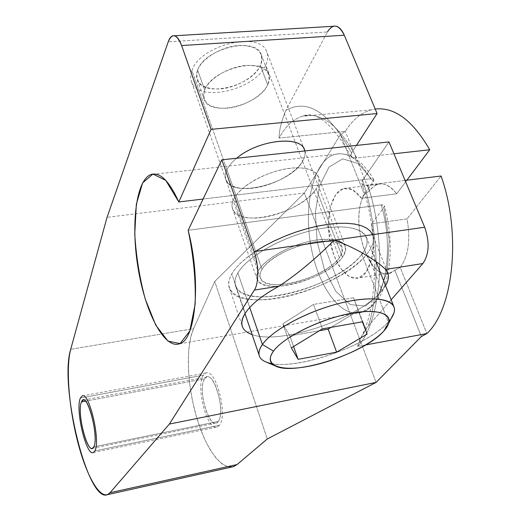 <?xml version="1.0" encoding="UTF-8"?>
<svg xmlns="http://www.w3.org/2000/svg" width="521" height="521" viewBox="0 0 521 521"><rect width="100%" height="100%" fill="white"/><g stroke="black" fill="none" stroke-linecap="round" stroke-linejoin="round"><path stroke-width="0.39" stroke-dasharray="2.6 1.95" d="M405.091 180.435L367.728 185.033C362.408 185.385 360.682 183.809 362.557 180.305L388.972 141.94L362.557 180.305C378.376 227.56 380.428 288.484 368.49 325.684L391.147 299.796L368.49 325.684L361.001 337.497L357.601 346.432C381.424 322.362 387.819 244.74 367.728 185.033C364.511 185.378 362.551 184.805 361.848 183.32L362.557 180.305C378.376 227.56 380.428 288.484 368.49 325.684C362.564 333.531 358.936 340.447 357.601 346.432C381.424 322.362 387.819 244.74 367.728 185.033L405.091 180.435M373.726 179.582L370.405 174.157L363.183 165.053L355.342 158.482L351.245 156.209L345.286 154.209L339.946 153.702L334.671 154.424C313.714 160.709 303.548 203.809 310.666 244.681C317.458 285.651 340.571 318.702 361.515 312.333C383.73 307.553 395.439 251.799 381.235 204.883L188.166 230.295L381.235 204.883C384.133 204.668 385.026 205.489 383.918 207.351L371.655 223.776L407.051 218.872L441.072 176.007L407.051 218.872C410.711 240.09 408.431 256.28 400.213 267.449L426.881 333.551L400.213 267.449C408.431 256.28 410.711 240.09 407.051 218.872L371.655 223.776L373.557 242.493L371.603 259.549L366.217 272.04L358.415 278.032L349.545 276.84L341.014 268.94L334.072 255.739L329.689 239.256L328.471 221.887L330.614 206.121L335.895 194.34L343.606 188.498L352.619 189.787L361.476 198.293L373.381 181.406C374.443 179.491 373.531 178.625 370.652 178.801L203.099 199.035L370.652 178.801C359.119 159.374 347.129 151.253 334.671 154.424C313.714 160.709 303.548 203.809 310.666 244.681C317.458 285.651 340.571 318.702 361.515 312.333C383.73 307.553 395.439 251.799 381.235 204.883L384.381 205.743L383.918 207.351L371.655 223.776C377.087 248.817 370.333 275.153 358.656 277.96C346.986 281.574 333.661 263.19 329.754 239.653C325.671 216.176 331.753 191.956 343.456 188.543C349.558 186.928 355.563 190.178 361.476 198.293L373.381 181.406L358.415 163.594L342.649 158.853L328.953 167.143L319.458 186.186L315.394 212.347L317.126 241.444L324.316 269.194L335.967 291.493L350.47 304.674L365.625 306.016L378.787 294.385L387.318 271.05L389.233 239.986L383.918 207.351L389.233 239.986L387.318 271.05L378.787 294.385L365.625 306.016L350.47 304.674L335.967 291.493L324.316 269.194L317.126 241.444L315.394 212.347L319.458 186.186L328.953 167.143L342.649 158.853L358.415 163.594L373.381 181.406L373.72 179.563L370.652 178.801C359.119 159.374 347.129 151.253 334.671 154.424L150.803 174.581M316.169 188.797C307.976 201.822 283.144 214.808 261.939 217.524C240.643 220.416 226.935 212.164 233.903 198.846C240.526 185.574 267.664 170.673 290.412 168.231C313.271 165.593 324.674 175.753 316.169 188.797C302.714 212.49 239.647 228.608 232.809 209.696C231.435 206.576 231.799 202.962 233.903 198.846L258.833 269.832C256.521 273.623 255.993 276.892 257.244 279.634C263.326 296.319 327.709 279.152 342.44 257.283L316.169 188.797L342.44 257.283C333.531 269.344 307.865 282.063 286.329 285.41C264.694 288.927 251.187 282.115 258.833 269.832C266.12 257.608 294.274 243.02 317.406 239.862C341.984 237.947 350.333 243.756 342.44 257.283C345.631 252.939 346.543 249.142 345.176 245.905L343.039 243.138L339.432 241.028L334.449 239.667L328.263 239.119L321.066 239.419L313.128 240.572L304.733 242.532L296.195 245.235L287.853 248.569L280.005 252.425L272.952 256.638L266.941 261.054L262.187 265.502L258.833 269.832L233.903 198.846L237.009 194.183L241.503 189.449L247.234 184.818L254.007 180.461L261.581 176.541L269.683 173.219L277.993 170.614L286.211 168.824L294.02 167.918L301.138 167.918L307.305 168.811L312.313 170.556L316.006 173.07L318.272 176.261C319.803 179.921 319.099 184.102 316.169 188.797M262.024 269.35C254.886 280.715 267.312 287.091 287.403 283.841C307.397 280.741 331.239 268.908 339.438 257.739C346.66 245.222 338.904 239.868 316.169 241.666C294.814 244.603 268.836 258.038 262.024 269.35C259.855 272.88 259.354 275.922 260.52 278.481C266.094 293.955 325.892 277.993 339.438 257.739L302.558 161.315C290.666 183.92 232.6 198.514 226.049 180.181C224.727 177.147 225.013 173.649 226.909 169.703L262.024 269.35L226.909 169.703C220.644 182.402 233.343 190.621 252.978 188.179C272.535 185.906 295.283 173.727 302.558 161.315C304.752 157.563 305.495 154.105 304.785 150.947C305.495 154.105 304.752 157.563 302.558 161.315L339.438 257.739C342.362 253.727 343.189 250.236 341.932 247.26C337.608 231.116 272.893 248.804 262.024 269.35M371.03 109.885L302.187 116.326C320.949 111.364 339.151 125.229 356.794 157.935C353.772 158.228 351.838 157.681 350.998 156.287L351.545 152.933C329.487 112.419 307.611 98.228 285.905 110.367C281.399 121.093 279.126 130.322 279.087 138.065C279.126 130.322 281.399 121.093 285.905 110.367L327.396 31.97L168.237 41.81L327.396 31.97L285.905 110.367C307.611 98.228 329.487 112.419 351.545 152.933L356.41 145.424L351.545 152.933C349.741 156.541 351.493 158.208 356.794 157.935L393.928 153.773L356.794 157.935C339.151 125.229 320.949 111.364 302.187 116.326C293.004 119.27 285.3 126.518 279.087 138.065L345.319 131.37C352.365 120.012 360.936 112.855 371.03 109.885L375.205 109.039C363.345 110.934 353.388 118.378 345.319 131.37L340.454 134.659L304.381 193.024L107.052 217.329L304.381 193.024L214.737 281.457L193.571 328.647L70.706 349.304L193.571 328.647C185.274 347.292 187.228 387.377 197.466 420.173C207.592 453.042 225.215 474.462 237.101 464.543M350.985 156.274C332.418 123.477 316.149 110.165 302.187 116.326C293.004 119.27 285.3 126.518 279.087 138.065L345.319 131.37L340.454 134.659L364.413 194.418C349.09 220.442 368.152 280.956 389.884 272.991L400.213 267.449L394.82 270.243L421.391 336.501L394.82 270.243C372.919 290.256 347.175 223.535 364.413 194.418L369.356 190.953C371.838 187.469 374.71 185.248 377.972 184.284C384.355 182.65 390.594 185.815 396.683 193.786L406.868 180.214L396.683 193.786L361.476 198.293L396.683 193.786C386.628 181.627 377.523 180.689 369.356 190.953L345.319 131.37L369.356 190.953L364.413 194.418L340.454 134.659L304.381 193.024L214.737 281.457L267.28 438.969L214.737 281.457L193.571 328.647L190.732 337.237L188.954 347.833L188.263 360.011L188.667 373.323L190.132 387.292L192.614 401.437L196.013 415.289L200.233 428.373L205.131 440.212L210.556 450.372L216.319 458.428L222.206 464.016L228.003 466.829L233.467 466.64M236.684 158.241C232.066 162.057 228.804 165.88 226.909 169.703C228.804 165.88 232.066 162.057 236.684 158.241C232.066 162.057 228.804 165.88 226.909 169.703L191.943 70.491C199.804 45.164 260.148 30.316 266.7 51.787C268.361 55.812 268.048 60.254 265.762 65.105L302.558 161.315L265.762 65.105C255.433 89.833 199.12 103.112 191.682 82.188C190.217 78.71 190.302 74.809 191.943 70.491L226.909 169.703C225.013 173.649 224.727 177.147 226.049 180.181C232.6 198.514 290.666 183.92 302.558 161.315C305.156 156.86 305.716 152.874 304.251 149.345L266.7 51.787M365.709 344.922L357.601 346.432L365.709 344.922M197.622 70.075C194.6 82.976 202.109 89.273 220.168 88.974C236.475 87.717 255.003 77.017 260.37 65.496C264.714 52.445 257.608 45.744 239.054 45.399C221.842 46.402 202.076 58.313 197.622 70.075L204.668 89.938C203.19 93.578 203.073 96.86 204.304 99.778C210.419 117.166 258.839 105.574 267.729 84.864L260.37 65.496C251.734 86.558 203.62 97.935 197.361 80.117C196.104 77.128 196.189 73.78 197.622 70.075C204.473 48.583 255.498 36.079 261.119 54.282C262.512 57.668 262.265 61.406 260.37 65.496L267.729 84.864C262.219 96.196 243.509 106.851 227.117 108.238C208.986 108.7 201.503 102.604 204.668 89.938C209.26 78.371 229.24 66.506 246.537 65.366C265.169 65.529 272.236 72.028 267.729 84.864C269.676 80.833 269.969 77.167 268.602 73.865C263.151 56.079 211.76 68.811 204.668 89.938L197.622 70.075M376.077 382.414L304.381 193.024L376.077 382.414M385.533 285.606L381.893 290.62C359.464 318.539 280.278 345.338 252.118 334.567C280.278 345.338 359.464 318.539 381.893 290.62L385.533 285.606M218.195 421.476C210.438 433.062 196.756 389.421 204.616 378.852C211.936 365.521 226.739 411.271 218.195 421.476L216.306 422.961C207.84 426.745 197.68 388.002 204.616 378.852L85.47 401.183L204.616 378.852L206.733 377.048C215.108 372.821 225.6 413.094 218.195 421.476L93.754 446.894L218.195 421.476M245.189 313.264L231.78 273.89C240.832 257.902 272.763 238.162 306.107 228.914C339.477 219.582 367.422 222.48 372.385 234.287C374.651 239.803 372.958 246.225 367.312 253.551L381.893 290.62L367.312 253.551C342.05 288.797 240.376 315.765 229.722 289.012C227.762 284.792 228.445 279.751 231.78 273.89L245.189 313.264M255.537 251.396C244.004 259.074 236.085 266.57 231.78 273.89C220.279 293.857 243.255 304.017 277.55 298.279C311.734 292.782 352.17 272.997 367.312 253.551C372.815 246.413 374.566 240.122 372.554 234.678M272.06 363.658C300.513 369.337 368.275 345.163 388.243 322.017L361.782 254.385C348.087 272.183 310.881 290.438 279.484 295.446C247.97 300.682 227.182 291.219 237.882 272.978C247.924 255.049 289.643 232.959 324.375 228.029C359.249 222.851 375.569 235.629 362.701 253.134M361.782 254.385C338.969 286.641 245.476 311.473 235.896 286.954C234.092 283.053 234.75 278.39 237.882 272.978L249.722 307.488L237.882 272.978C246.322 258.338 275.505 240.402 305.853 232.008C336.221 223.535 361.724 226.147 366.296 236.938C368.354 241.926 366.849 247.742 361.782 254.385L388.243 322.017L391.238 318.266L388.243 322.017L383.736 331.109L388.243 322.017C366.165 347.904 286.27 373.518 264.72 361.437M362.395 321.815L353.551 297.751L362.72 321.757L353.551 297.751L313.486 304.427L282.844 323.795L289.839 335.941L319.477 330.692L289.839 335.941L293.59 346.537L289.839 335.941L282.844 323.795L291.35 347.904L282.844 323.795L313.486 304.427L322.447 328.875L313.486 304.427L353.551 297.751L362.395 321.815M331.122 327.338L358.201 310.835L331.122 327.338M327.396 31.97C329.057 28.876 331.017 26.975 333.277 26.278M80.423 398.031L203.437 375.153L205.951 372.99C215.798 367.976 228.172 415.517 219.413 425.299L94.855 450.925L219.413 425.299L217.218 427.012C207.241 431.421 195.329 385.996 203.437 375.153L80.423 398.031M257.244 279.634L232.809 209.696M191.682 82.188L260.52 278.481M361.04 337.406C377.738 307.963 379.998 236.801 361.841 183.307M204.304 99.778L197.361 80.117M268.602 73.865L261.119 54.282M92.432 448.307L216.306 422.961M83.471 400.082L206.733 377.048M387.585 272.476L372.385 234.287M241.959 325.208L229.722 289.012M235.896 286.954L244.974 313.603M259.08 355.003L259.705 356.852M366.296 236.938L376.045 261.607M174.528 35.767L172.562 35.884M389.884 272.991L358.656 277.96M377.972 184.284L343.456 188.543M179.563 343.782L361.515 312.333L372.743 305.606L380.043 295.921C384.224 288.211 387.175 278.885 388.9 267.937C391.642 247.696 390.138 226.967 384.387 205.762M304.863 150.94L341.932 247.26M345.176 245.905L318.272 176.261M82.168 395.934L205.951 372.99M93.318 452.56L217.218 427.012"/><path stroke-width="0.78" d="M174.528 35.767L333.277 26.278C337.53 25.314 341.203 28.29 344.303 35.22L377.087 113.532L356.41 145.424L377.087 113.532L211.103 129.351L377.087 113.532L344.303 35.22L181.621 45.548L211.103 129.351L178.82 201.972L203.099 199.035L178.82 201.972C169.149 180.761 159.81 171.637 150.803 174.581C135.727 180.546 130.771 225.84 138.299 269.396C145.593 313.043 164.408 349.304 179.563 343.782C195.759 340.05 201.406 281.138 188.166 230.295L221.822 159.83L254.111 251.604C258.891 264.733 258.957 283.365 254.372 290.067L169.338 424.074L110.029 492.729C101.686 502.192 87.528 478.838 78.345 444.257C69.091 409.74 65.561 368.21 70.706 349.304L107.052 217.329L168.237 41.81C172.256 32.654 176.717 33.898 181.621 45.548L211.103 129.351L178.82 201.972L165.789 180.396L152.959 174.04L142.637 182.878L136.346 204.199L134.77 233.844C136.085 256.221 139.576 277.954 145.242 299.041L155.753 325.143L167.99 341.105L180.071 343.573L189.82 330.926L195.134 304.336C195.903 280.741 193.578 256.058 188.166 230.295L221.822 159.83L254.111 251.604L334.085 240.174C316.631 257.98 298.279 273.317 279.028 286.185L254.372 290.067L169.338 424.074L376.077 382.414L421.391 336.501L426.881 333.551L365.709 344.922L426.881 333.551L421.391 336.501L376.077 382.414L169.338 424.074L110.029 492.729L237.101 464.543L267.28 438.969L376.077 382.414L267.28 438.969L237.101 464.543L233.467 466.64L107.43 494.657L110.029 492.729L237.101 464.543M81.484 401.932C76.229 412.417 88.603 458.382 93.754 446.894C99.563 436.839 86.206 388.516 81.484 401.932C76.834 411.004 86.349 451.687 92.432 448.307L93.754 446.894C98.814 438.662 88.935 396.266 82.956 400.18L81.484 401.932L85.47 401.183L81.484 401.932M441.072 176.007L405.091 180.435L441.072 176.007C461.717 233.818 453.296 309.5 426.881 333.551C453.296 309.5 461.717 233.818 441.072 176.007M388.972 141.94L221.822 159.83L388.972 141.94L424.674 227.221C429.799 242.122 429.2 254.228 422.876 263.535C429.2 254.228 429.799 242.122 424.674 227.221L388.972 141.94M393.928 153.773L429.714 149.768L406.868 180.214L429.714 149.768L393.928 153.773M304.863 150.94L304.251 149.345L304.785 150.947C302.903 135.004 258.462 139.283 236.684 158.241C257.446 140.208 299.783 135.017 304.251 149.345C299.783 135.017 257.446 140.208 236.684 158.241M391.147 299.796L422.876 263.535L385.468 269.429C389.415 273.675 389.434 279.067 385.533 285.606C388.523 280.617 389.207 276.241 387.585 272.476L385.468 269.429C379.281 262.701 357.823 248.283 334.085 240.174L424.674 227.221L334.085 240.174C316.631 257.98 298.279 273.317 279.028 286.185L254.372 290.067C258.957 283.365 258.891 264.733 254.111 251.604L334.085 240.174C357.823 248.283 379.281 262.701 385.468 269.429L422.876 263.535L391.147 299.796M107.43 494.657C87.802 503.468 59.036 385.547 70.706 349.304L107.052 217.329L168.237 41.81C169.384 38.561 170.823 36.587 172.562 35.884C175.844 34.927 178.866 38.15 181.621 45.548L344.303 35.22C338.709 24.318 333.075 23.237 327.396 31.97M375.205 109.039C394.586 106.883 412.756 120.462 429.714 149.768C412.756 120.462 394.586 106.883 375.205 109.039M252.118 334.567C241.366 330.744 239.061 323.639 245.189 313.264C251.05 304.381 262.324 295.355 279.028 286.185C262.324 295.355 251.05 304.381 245.189 313.264C241.685 318.826 240.858 323.554 242.714 327.442C244.277 330.581 247.41 332.958 252.118 334.567M372.554 234.678L370.216 231.018L366.406 227.97L361.151 225.619L354.547 224.037L346.712 223.268L337.803 223.353L328.015 224.31L317.569 226.121L306.719 228.745L295.72 232.138L284.844 236.202L274.359 240.852L264.512 245.958L255.537 251.396M362.701 253.134L361.782 254.385M275.081 365.82L264.72 361.437C257.908 357.966 257.14 352.313 262.415 344.479L273.466 351.154C268.699 357.927 269.233 362.818 275.081 365.82C293.544 376.338 364.524 353.577 383.736 331.109L388.686 323.274C392.359 312.203 372.99 307.891 343.665 314.886C314.41 321.757 282.623 338.429 273.466 351.154L262.415 344.479C272.548 329.754 308.992 310.386 342.623 302.59C376.331 294.658 398.324 300.024 393.954 312.932L391.238 318.266C394.371 313.714 395.218 309.774 393.778 306.452C389.806 297.172 364.257 296.11 333.147 305.065C302.069 313.955 271.662 331.193 262.415 344.479L249.722 307.488L262.415 344.479C258.983 349.396 258.077 353.518 259.705 356.852C261.496 360.278 265.612 362.544 272.06 363.658M273.466 351.154C283.554 336.931 322.102 318.149 352.951 312.971C383.964 307.592 397.054 316.924 383.736 331.109C370.848 345.241 336.833 360.994 308.732 366.302C280.513 371.786 262.897 365.468 273.466 351.154M367.097 334.137L362.72 321.757L322.447 328.875L291.35 347.904L298.123 359.334L336.618 352.144L367.097 334.137L362.395 321.815L367.097 334.137L336.618 352.144L328.145 329.155L331.122 327.338L328.145 329.155L336.618 352.144L298.123 359.334L293.59 346.537L298.123 359.334L291.35 347.904L322.447 328.875L362.72 321.757L367.097 334.137M319.477 330.692L328.145 329.155L319.477 330.692M94.855 450.925C100.853 441.339 89.195 391.278 82.168 395.934L80.423 398.031C74.991 408.79 86.147 456.474 93.318 452.56L94.855 450.925M82.956 400.18L83.471 400.082M242.714 327.442L241.959 325.208M244.974 313.603L259.08 355.003M376.045 261.607L393.778 306.452M388.686 323.274L393.954 312.932"/></g></svg>
